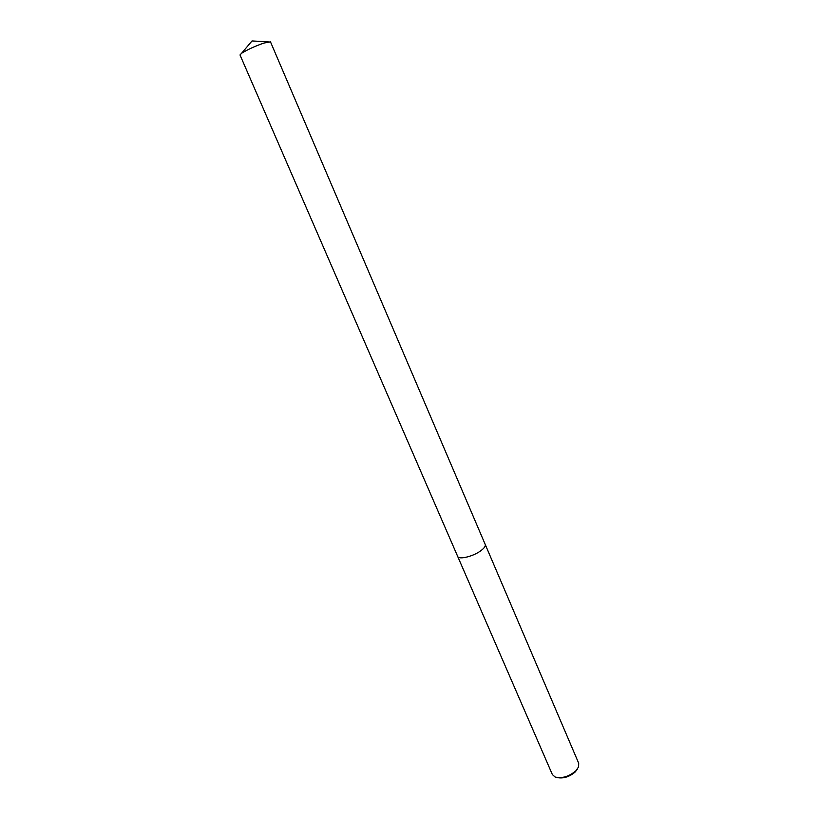 <?xml version="1.0" encoding="UTF-8"?>
<svg xmlns="http://www.w3.org/2000/svg" width="819" height="819" viewBox="0 0 819 819"><rect width="100%" height="100%" fill="white"/><g stroke="black" fill="none" stroke-linecap="round" stroke-linejoin="round"><path stroke-width="1.23" d="M457.637 556.326L552.375 774.569L555.118 777.016C561.947 778.695 568.847 776.637 575.818 770.863L578.593 766.912L578.695 763.236L485.217 544.451M457.647 556.357C458.66 560.094 473.822 556.306 481.316 550.378C484.438 547.942 485.749 545.976 485.227 544.471L270.475 41.841L263.872 43.059C254.689 46.314 247.256 49.724 241.585 53.286L240.008 54.965L457.647 556.347C458.66 560.094 473.822 556.306 481.316 550.378C484.438 547.942 485.749 545.976 485.227 544.471M557.217 777.579C563.339 778.777 569.348 776.893 575.266 771.918L577.559 768.816M268.171 41.83L252.027 40.95L241.585 53.286"/></g></svg>
